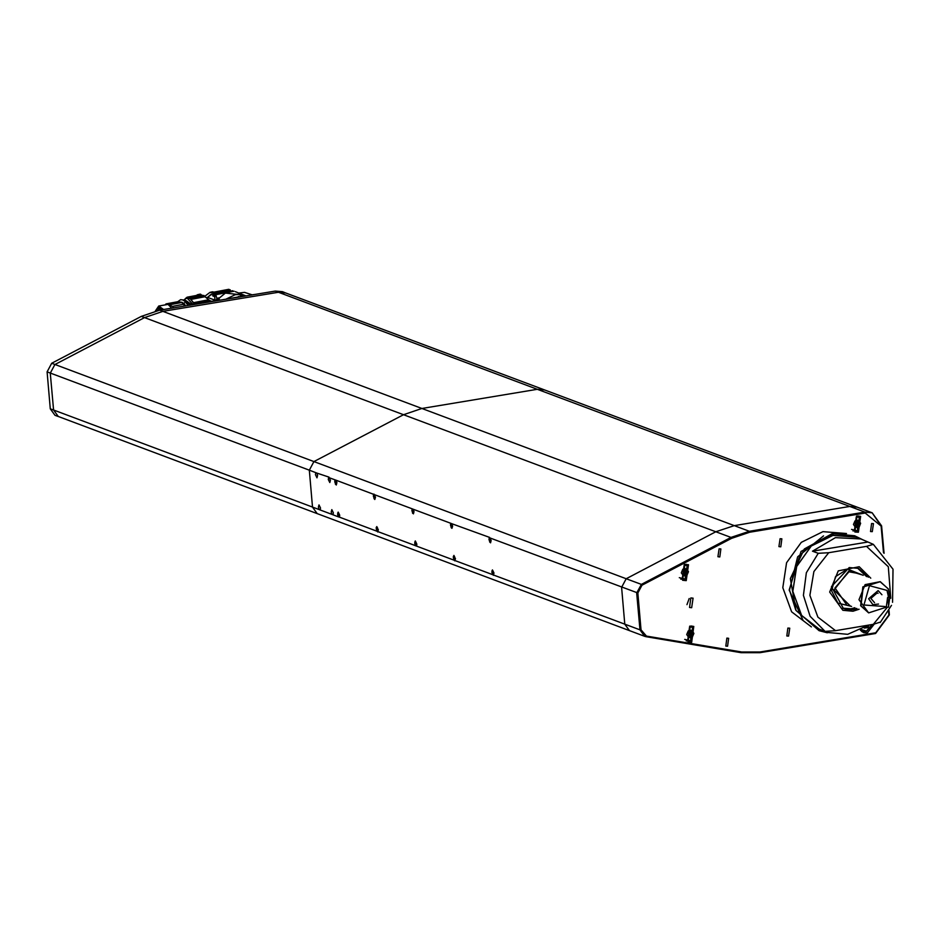 <?xml version="1.0" encoding="UTF-8"?>
<svg xmlns="http://www.w3.org/2000/svg" width="942" height="942" viewBox="0 0 942 942"><rect width="100%" height="100%" fill="white"/><g stroke="black" fill="none" stroke-linecap="round" stroke-linejoin="round"><path stroke-width="1.41" d="M871.597 523.517L870.49 531.465L872.304 531.629L873.411 523.681L871.597 523.517M780.07 538.683L778.963 546.631L780.777 546.807L781.884 538.848L780.07 538.683M719.052 548.797L717.945 556.746L719.759 556.91L720.865 548.962L719.052 548.797M690.851 597.958L689.532 607.496L691.711 607.708L693.029 598.158L690.851 597.958M787.889 628.02L786.782 635.968L788.595 636.133L789.702 628.184L787.889 628.02M726.871 638.123L725.764 646.082L727.577 646.247L728.684 638.299L726.871 638.123M857.02 516.039L854.806 531.936L858.433 532.289L860.647 516.381L857.02 516.039M852.993 530.923L855.218 530.699M684.822 564.352L682.609 580.248L686.235 580.602L688.449 564.694L684.822 564.352M680.795 579.236L683.021 579.012M690.215 626.077L688.013 641.973L691.64 642.314L693.842 626.418L690.215 626.077M686.2 640.96L688.425 640.737M860.411 630.198L863.626 632.647L867.252 632.989L874.2 624.216M861.8 631.623L864.026 631.411M57.792 416.329L55.036 415.292L50.326 408.781L53.541 410.005L58.251 416.517L317.23 513.625L312.52 507.114L309.294 470.223L313.922 461.615L626.23 578.718L621.614 587.325L624.84 624.216L629.55 630.704L624.84 624.193L621.614 587.325L626.23 578.718L715.849 531.794L734.254 525.577L849.766 506.431L857.02 507.114L849.766 506.431L734.254 525.577L715.849 531.794L403.529 414.692L421.934 408.475L537.458 389.329L544.712 390.012L285.72 292.915L278.467 292.22L162.942 311.366L144.55 317.584L54.93 364.507L50.315 373.114L53.541 410.005L50.315 373.114L54.93 364.507L144.55 317.584L162.942 311.366L278.467 292.22L285.72 292.915L282.506 291.702L275.252 291.019L159.728 310.165L421.922 408.475L537.446 389.329L544.712 390.012L872.127 512.778L881.111 526.06L865.262 513.025L749.738 532.171L731.569 538.306L641.961 585.229L637.805 592.977L641.031 629.845L646.424 636.027L741.601 651.994L760.123 651.982L875.742 632.812L888.883 614.985L888.565 611.37M693.336 627.619L691.805 625.994M687.943 565.895L686.412 564.27M860.14 517.582L858.609 515.957M686.918 604.682L689.214 598.57M825.086 631.317L810.108 616.362L803.373 595.368L806.293 572.783L818.268 553.354L828.783 552.66L813.9 571.511L809.873 595.332L817.892 617.163L835.601 630.622L825.086 631.317L819.304 629.15L825.851 632.282L847.67 634.343L868.489 625.17M846.458 533.549L822.931 531.594L801.253 542.298L786.617 562.739L782.814 587.667L791.61 611.77L811.451 626.889M870.773 578.164L859.234 566.731L838.309 570.876L829.714 592.047L842.902 610.286L859.116 609.274M818.268 553.354L812.487 551.188L835.448 537.658L860.847 538.954L873.305 544.311L866.522 546.395L828.783 552.66M880.005 622.215L873.34 624.369L835.601 630.622M867.405 542.086L812.487 551.188M868.383 577.258L858.527 568.415L849.166 567.531L831.456 586.642L843.479 608.556L852.828 609.439L856.714 608.367M842.584 608.191L851.038 608.768L854.912 607.696M861.954 574.856L848.989 570.84L834.059 590.092L850.285 605.965M863.19 575.315L847.564 569.074L835.601 576.622L831.598 590.728L837.909 603.127L851.521 606.424M858.197 573.442L848.919 571.841L834.93 587.961L846.528 604.552M842.866 610.275L852.993 611.228L859.045 609.25M870.714 578.129L859.198 566.719M866.581 576.586L857.62 568.108M682.773 574.973L686.977 575.256L688.484 571.641L686.4 568.615L682.797 569.215L681.29 572.83L683.374 575.845L686.977 575.256M682.844 575.067L686.129 572.842L686.883 571.04L688.484 571.641M686.883 571.04L685.835 569.521L686.129 572.842L685.376 574.655M685.152 568.827L685.835 569.521L685.329 568.791M688.166 636.698L692.382 636.969L693.889 633.365L691.793 630.339L688.202 630.94L686.694 634.555L688.779 637.569L692.382 636.969M688.237 636.792L691.522 634.567L692.276 632.753L693.889 633.365M692.276 632.753L691.228 631.246L691.522 634.567L690.769 636.368M690.557 630.551L691.228 631.246L690.733 630.516M854.971 526.66L859.175 526.943L860.682 523.328L858.598 520.302L854.995 520.902L853.487 524.517L855.572 527.532L859.175 526.943M855.042 526.755L858.315 524.529L859.069 522.728L860.682 523.328M859.069 522.728L858.032 521.209L857.561 526.342M857.35 520.514L858.032 521.209L857.526 520.479M869.054 625.076L867.982 627.643L864.273 628.067M866.581 626.56L867.982 627.643M865.698 627.148L866.381 627.042M339.709 515.18L337.695 512.966L338.343 516.828L339.709 515.18M338.908 513.308L338.166 513.025L337.931 514.509L339.191 516.546L338.908 513.308M339.25 516.134L338.449 516.275M339.202 514.297L337.931 514.509M336.871 482.693L334.857 480.479L335.505 484.341L336.871 482.693L336.247 480.326L335.034 479.878L334.775 481.904L336.282 485.012L336.895 482.704M336.07 480.82L335.328 480.538L335.093 482.021L336.353 484.07L336.07 480.82M336.412 483.658L335.611 483.788M336.353 481.809L335.093 482.021M375.434 497.152L373.421 494.939L374.056 498.801L375.434 497.152L373.95 494.055L373.338 496.363L374.845 499.46L375.458 497.152M374.622 495.28L373.88 494.997L373.656 496.481L374.904 498.518L374.622 495.28M374.975 498.106L374.162 498.247M374.916 496.269L373.656 496.481M378.272 529.628L376.258 527.426L376.894 531.288L378.272 529.628L376.788 526.543L376.176 528.851L377.695 531.947L378.295 529.639M377.459 527.755L376.718 527.485L376.494 528.968L377.754 531.005L377.459 527.755M377.813 530.593L377.012 530.735M377.754 528.756L376.494 528.968M413.985 511.6L411.972 509.398L412.62 513.26L413.985 511.6L413.361 509.245L412.16 508.786L411.889 510.823L413.397 513.92L414.009 511.612M413.185 509.728L412.443 509.457L412.207 510.941L413.467 512.978L413.185 509.728M413.526 512.566L412.726 512.707M413.467 510.729L412.207 510.941M416.823 544.087L414.821 541.874L415.457 545.748L416.823 544.087M416.023 542.215L415.281 541.944L415.057 543.428L416.305 545.465L416.023 542.215M416.376 545.053L415.563 545.183M416.317 543.216L415.057 543.428M50.326 408.781L47.1 371.913L51.716 363.306L313.91 461.615L403.529 414.68L421.922 408.475M403.529 414.68L141.335 316.371L51.716 363.306M141.335 316.371L159.728 310.165M225.02 299.344L221.641 299.909M255.223 294.34L251.879 294.881M225.833 299.215L235.17 294.775L241.764 294.281L238.609 293.103L238.503 294.375L239.303 294.669M241.764 294.281L245.367 295.635L226.598 299.085M238.609 293.103L244.567 292.409L252.209 294.834M180.393 302.041L184.079 303.877M184.561 300.957L188.223 305.443M183.82 303.724L184.232 302.818M186.351 300.804L191.862 304.843M183.949 299.945L186.092 298.402L187.729 298.579L193.039 304.643M194.582 304.384L189.99 298.19L187.117 297.225L185.374 298.649M187.564 298.119L190.037 298.673M235.382 291.655L238.75 293.08M237.561 294.575L238.326 294.187M234.122 291.208L215.494 294.74L216.86 298.261L219.58 297.743L225.326 293.068L237.137 294.41M215.494 294.74L214.87 294.128L232.721 290.737M213.716 294.917L213.905 296.235L213.716 293.586L220.958 292.491L214.87 294.128M214.646 292.385L229.424 289.583M214.07 292.173L228.871 289.371M219.58 297.743L218.626 299.45L220.381 300.109M218.768 299.167L216.554 299.591L216.86 298.261M216.554 299.591L215.918 300.522L215.023 300.192L214.376 293.739M216.307 295.965L214.234 295.187L213.846 296.365L213.339 295.941M204.049 295.941L199.857 294.351M204.567 296.436L209.972 292.326L213.716 293.586M213.21 294.716L210.667 294.634L207.487 297.425L205.862 297.46M216.46 293.068L212.327 291.985M218.98 300.345L218.626 299.45M215.918 300.522L211.609 301.346L210.219 300.792L194.511 303.771L194.817 304.348M215.023 300.192L207.629 297.413L211.408 294.446M213.245 295.058L212.916 296.024M210.49 300.922L211.609 301.346M196.831 295.117L200.399 295.647L188.129 297.425M199.115 295.341L187.328 297.213M187.482 297.213L198.75 295.082M189.99 298.19L203.978 295.435M194.511 303.771L190.26 298.814M193.875 302.618L208.641 299.827L205.05 296.73L191.391 299.32M205.05 296.73L203.778 295.753L190.202 298.331M208.641 299.827L210.219 300.792M190.72 298.708L204.308 296.129M185.174 300.18L190.001 305.149M185.174 300.133L183.172 300.051M181.052 302.194L183.714 303.654M180.534 302.064L167.44 304.537L166.039 303.925L177.897 301.64L181.735 302.512L184.502 304.125L185.598 305.879M171.656 308.187L168.653 304.996L181.735 302.512M167.44 304.537L158.692 306.056L163.637 309.518M155.359 311.06L158.692 306.056M184.502 304.125L183.596 304.29L184.679 306.032M183.596 304.29L172.468 306.338L168.653 304.996M166.039 303.925L165.333 304.796M173.458 307.893L172.468 306.338M156.042 310.895L158.904 307.198L162.954 309.635M158.963 307.186L156.148 310.872M184.632 306.032L183.502 304.242M158.539 310.377L159.304 308.729L161.953 309.8M161.659 309.529L159.033 310.036M158.703 308.941L159.952 308.705M455.386 558.547L453.373 556.333L454.02 560.196L455.386 558.547L453.903 555.45L453.29 557.758L454.809 560.867L455.41 558.559M454.586 556.675L453.844 556.392L453.608 557.876L454.868 559.925L454.586 556.675M454.927 559.513L454.126 559.642M454.868 557.676L453.608 557.876M452.549 526.06L450.535 523.846L451.171 527.72L452.549 526.06L451.925 523.705L450.712 523.246L450.453 525.271L451.96 528.38L452.572 526.072M451.736 524.188L450.994 523.905L450.771 525.4L452.019 527.438L451.736 524.188M452.089 527.025L451.277 527.155M452.03 525.189L450.771 525.4M493.949 573.007L491.936 570.793L492.572 574.655L493.949 573.007L492.466 569.91L491.854 572.218L493.373 575.315L493.973 573.019M493.137 571.135L492.395 570.852L492.171 572.336L493.42 574.385L493.137 571.135M493.49 573.972L492.678 574.102M493.431 572.124L492.171 572.336M491.1 540.52L489.086 538.306L489.734 542.168L491.1 540.52M490.299 538.647L489.557 538.365L489.322 539.848L490.582 541.897L490.299 538.647M490.641 541.485L489.84 541.615M490.594 539.648L489.322 539.848M320.457 507.962L318.949 504.853L318.337 507.161L318.985 509.528L320.198 509.987L320.457 507.962M315.758 472.648L315.499 474.674L317.007 477.782L317.619 475.475L316.971 473.096L309.306 470.223L313.922 461.615L403.529 414.692M328.617 477.464L328.346 479.49L329.853 482.598L330.465 480.29L328.97 477.182L316.971 473.096M333.315 512.778L331.808 509.669L331.195 511.977L331.843 514.356L333.044 514.803L333.315 512.778M416.859 544.099L415.351 541.002L414.739 543.31L415.387 545.677L416.588 546.125L416.859 544.099M339.744 515.18L338.225 512.083L337.613 514.391L338.26 516.758L339.473 517.217L339.744 515.18M489.275 537.705L489.004 539.731L490.511 542.839L491.123 540.531L489.628 537.423L451.925 523.705M741.601 651.994L741.118 652.676L644.658 636.368L317.242 513.625L312.532 507.114L309.306 470.223M493.702 575.044L639.948 629.857L636.721 592.989L641.337 584.381L626.23 578.718L715.849 531.794L730.945 537.446L749.349 531.241L864.874 512.095L275.252 291.019M881.983 594.779L878.109 590.669L868.618 598.806L872.857 604.67L878.486 604.116L872.845 604.682M878.097 590.669L868.618 598.806L872.857 604.67M878.109 590.646L882.006 594.791L878.121 590.646L868.606 598.806L872.857 604.682L878.509 604.116M878.015 593.295L877.261 592.918L870.832 598.441L874.517 602.621M868.524 612.795L860.658 605.741L862.86 586.901L880.193 581.685M889.978 597.781L888.259 588.903L880.028 581.626L865.097 584.593L858.939 599.713L868.689 612.865L860.976 605.859L863.178 587.019L880.358 581.744L888.071 588.75M888.695 606.542L887.976 598.429L888.695 606.542M887.588 597.487L889.766 597.699L888.447 607.237L886.269 607.037L887.588 597.487M875.742 632.812L875.554 633.519L759.994 652.653M637.805 592.977L490.476 538.153M421.934 408.475L749.349 531.241L749.738 532.171M881.559 525.93L883.937 553.189M888.965 610.652L888.883 614.985M641.961 585.229L641.337 584.381L730.945 537.446L731.569 538.306M646.424 636.027L645.965 636.721L644.658 636.368L639.948 629.857L641.031 629.845M760.123 651.982L759.935 652.676L741.177 652.688M865.262 513.025L864.874 512.095L872.127 512.778L881.618 525.86L884.008 553.272M889.342 614.855L875.624 633.483M883.431 552.613L881.111 526.06M889.024 610.557L889.389 614.796L875.554 633.519L759.935 652.676L741.142 652.688L645.965 636.721M823.602 535.892L797.65 556.828L789.537 590.022L795.778 610.098M802.772 619.789L789.102 590.022L801.018 551.376L835.236 533.196M821.094 630.504L801.618 615.515L792.811 591.399L796.614 566.483L811.25 546.054L832.94 535.35L856.09 537.164L832.963 535.362L811.274 546.054L796.638 566.507L792.834 591.423L801.642 615.538L821.094 630.504L825.851 632.282M873.34 624.369L887.399 607.284M890.791 598.252L888.271 566.684L866.522 546.395M684.127 565.271L687.201 565.565L685.329 579.083L682.243 578.788L684.127 565.271M685.458 578.729L684.316 565.742L685.458 578.729M689.52 626.995L692.606 627.29L690.733 640.796L687.648 640.501L689.52 626.995M690.851 640.454L689.721 627.454L690.851 640.454M856.325 516.958L859.398 517.252L857.526 530.77L854.441 530.476L856.325 516.958M857.656 530.417L856.514 517.429L857.656 530.417M872.233 624.546L866.334 631.47L863.261 631.175L861.153 629.821M861.6 629.586L866.463 631.128L872.009 624.581M309.294 470.223L47.1 371.913M242.6 295.953L239.174 294.658M240.257 296.224L241.376 296.636M240.116 294.646L238.326 293.975M238.432 296.518L239.539 296.942M230.378 289.959L215.612 292.75M213.964 292.138L228.824 289.335L213.999 292.15M213.222 291.855L210.478 292.373M200.458 295.658L189.13 297.778M197.997 294.74L200.74 294.222M53.541 410.005L318.985 509.528M320.198 509.987L331.843 514.356M333.044 514.803L338.26 516.758M339.473 517.217L376.824 531.217M378.036 531.677L415.387 545.677M416.588 546.125L453.938 560.137M455.151 560.584L492.501 574.596M450.712 523.246L413.361 509.245M412.16 508.786L374.81 494.785M373.597 494.326L336.247 480.326M335.034 479.878L329.818 477.924M888.506 597.228L886.999 590.399L869.407 585.736L863.967 604.941L884.997 606.554M856.09 537.164L860.847 538.954M880.169 622.591L891.462 605.4M892.604 602.338L892.957 569.145L873.305 544.311M684.281 564.47L687.201 565.565L685.364 579.083L679.323 577.682M689.674 626.183L692.606 627.29L690.769 640.807L684.716 639.406M856.478 516.157L859.398 517.252L857.561 530.77L851.521 529.38M872.268 624.546L866.369 631.47L860.517 630.151M827.288 632.788L819.01 630.61L795.943 610.404L790.314 578.682L804.362 548.903L832.21 533.596L854.582 535.715L862.26 539.507M238.503 294.375L239.292 294.669M177.744 301.675L180.57 299.662L182.76 299.874L185.327 301.664L188.035 305.479M182.041 302.276L183.855 303.736M186.092 298.402L187.611 298.119M212.715 291.796L209.972 292.326M198.373 295.093L187.117 297.225M200.234 294.163L197.49 294.693M886.493 607.107L868.689 612.865"/></g></svg>
